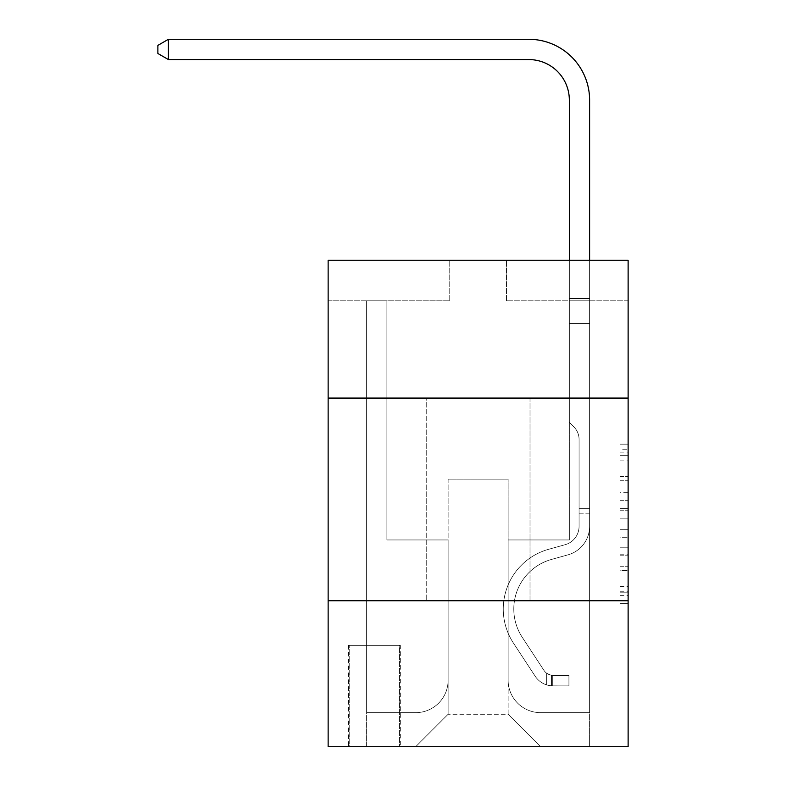 <?xml version="1.0" encoding="UTF-8"?>
<svg xmlns="http://www.w3.org/2000/svg" width="786" height="786" viewBox="0 0 786 786"><rect width="100%" height="100%" fill="white"/><g stroke="black" fill="none" stroke-linecap="round" stroke-linejoin="round"><path stroke-width="0.59" stroke-dasharray="3.93 2.95" d="M620.016 492.704L620.016 518.17L628.122 518.17L628.122 595.366L628.122 452.117L628.122 518.17L620.016 518.17L620.016 449.73L620.016 603.324L620.016 444.159L620.016 592.182L628.122 592.182L620.016 592.182L628.122 592.182L620.016 592.182L620.016 566.716L620.016 603.324L628.122 603.324L628.122 444.159L628.122 591.779L628.122 529.312L620.016 529.312L628.122 529.312L628.122 566.716L628.122 455.3L620.016 455.3L628.122 455.3L628.122 603.324L628.122 452.117L628.122 603.324L620.016 603.324L620.016 444.159L628.122 444.159L628.122 452.117L628.122 444.159L628.122 452.117L628.122 444.159L628.122 449.73L628.122 444.159L620.016 444.159L620.016 455.3L628.122 455.3L620.016 455.3L620.016 492.704L628.122 492.704M530.019 398.07L530.019 600.759L426.238 600.759L530.019 600.759L426.238 600.759L530.019 600.759L530.019 398.07L426.238 398.07L426.238 600.759L426.238 398.07L530.019 398.07M400.3 645.355L348.404 645.355L400.3 645.355L400.3 746.7L348.404 746.7L400.3 746.7M348.404 645.355L348.404 746.7M628.122 508.621L628.122 500.662L628.122 508.621L620.016 508.621L620.016 476.581L620.016 570.891L620.016 547.213L628.122 547.213L620.016 547.213L620.016 603.324L628.122 603.324L620.016 603.324L628.122 603.324L620.016 603.324L620.016 444.159L628.122 444.159L620.016 444.159L628.122 444.159L620.016 444.159L620.016 508.621L628.122 508.621M628.122 600.759L628.122 746.7L328.135 746.7L328.135 600.759L628.122 600.759L628.122 260.235L506.508 260.235L628.122 260.235L628.122 300.773L628.122 260.235L328.135 260.235L449.759 260.235L328.135 260.235L328.135 300.773L449.759 300.773L328.135 300.773L328.135 260.235L328.135 398.07L628.122 398.07L328.135 398.07L328.135 600.759L628.122 600.759L328.135 600.759M628.122 300.773L506.508 300.773L628.122 300.773M569.339 300.773L589.608 300.773L569.339 300.773L589.608 300.773L569.339 300.773L589.608 300.773L569.339 300.773L589.608 300.773L569.339 300.773L589.608 300.773L569.339 300.773L589.608 300.773L569.339 300.773L589.608 300.773L569.339 300.773L589.608 300.773L569.339 300.773L589.608 300.773L569.339 300.773L589.608 300.773L569.339 300.773L589.608 300.773L569.339 300.773L589.608 300.773L569.339 300.773L589.608 300.773L569.339 300.773L589.608 300.773L569.339 300.773L569.339 539.953L508.129 539.953L508.129 714.268L448.128 714.268L508.129 714.268L540.562 746.7L589.608 746.7L589.608 300.773L589.608 746.7L415.706 746.7L540.562 746.7L508.129 714.268L540.562 746.7L508.129 714.268L508.129 479.146L508.129 680.214A32.432 32.432 0 0 0 540.562 712.647L589.608 712.647L589.608 300.773L589.608 712.647L589.608 300.773L589.608 712.647L589.608 300.773L589.608 712.647L589.608 300.773L589.608 712.647L589.608 300.773L589.608 712.647L589.608 300.773L589.608 712.647L589.608 300.773L589.608 712.647L589.608 300.773L589.608 712.647L589.608 300.773L589.608 712.647L589.608 300.773L589.608 712.647L589.608 300.773L589.608 712.647L589.608 300.773L589.608 712.647L540.562 712.647A32.432 32.432 0 0 1 508.129 680.214A32.432 32.432 0 0 0 540.562 712.647A32.432 32.432 0 0 1 508.129 680.214A32.432 32.432 0 0 0 540.562 712.647A32.432 32.432 0 0 1 508.129 680.214A32.432 32.432 0 0 0 540.562 712.647A32.432 32.432 0 0 1 508.129 680.214A32.432 32.432 0 0 0 540.562 712.647A32.432 32.432 0 0 1 508.129 680.214A32.432 32.432 0 0 0 540.562 712.647A32.432 32.432 0 0 1 508.129 680.214A32.432 32.432 0 0 0 540.562 712.647A32.432 32.432 0 0 1 508.129 680.214A32.432 32.432 0 0 0 540.562 712.647A32.432 32.432 0 0 1 508.129 680.214A32.432 32.432 0 0 0 540.562 712.647A32.432 32.432 0 0 1 508.129 680.214A32.432 32.432 0 0 0 540.562 712.647A32.432 32.432 0 0 1 508.129 680.214A32.432 32.432 0 0 0 540.562 712.647A32.432 32.432 0 0 1 508.129 680.214A32.432 32.432 0 0 0 540.562 712.647A32.432 32.432 0 0 1 508.129 680.214A32.432 32.432 0 0 0 540.562 712.647A32.432 32.432 0 0 1 508.129 680.214L508.129 539.953L508.129 680.214L508.129 539.953L508.129 680.214L508.129 539.953L508.129 680.214L508.129 539.953L508.129 680.214L508.129 539.953L508.129 680.214L508.129 539.953L508.129 680.214L508.129 539.953L508.129 680.214L508.129 539.953L508.129 680.214L508.129 539.953L508.129 680.214L508.129 539.953L508.129 680.214L508.129 539.953L508.129 680.214L508.129 539.953L508.129 680.214L508.129 539.953L569.339 539.953L508.129 539.953L569.339 539.953L508.129 539.953L569.339 539.953L508.129 539.953L569.339 539.953L508.129 539.953L569.339 539.953L508.129 539.953L569.339 539.953L508.129 539.953L569.339 539.953L508.129 539.953L569.339 539.953L508.129 539.953L569.339 539.953L508.129 539.953L569.339 539.953L508.129 539.953L569.339 539.953L508.129 539.953L569.339 539.953L508.129 539.953L569.339 539.953L508.129 539.953L569.339 539.953L569.339 300.773M366.649 300.773L386.918 300.773L366.649 300.773L386.918 300.773L366.649 300.773L386.918 300.773L366.649 300.773L386.918 300.773L366.649 300.773L386.918 300.773L366.649 300.773L386.918 300.773L366.649 300.773L386.918 300.773L366.649 300.773L386.918 300.773L366.649 300.773L386.918 300.773L366.649 300.773L386.918 300.773L366.649 300.773L386.918 300.773L366.649 300.773L386.918 300.773L366.649 300.773L386.918 300.773L366.649 300.773L386.918 300.773L366.649 300.773L366.649 746.7L415.706 746.7L448.128 714.268L448.128 539.953L386.918 539.953L386.918 300.773L386.918 539.953L386.918 300.773L386.918 539.953L386.918 300.773L386.918 539.953L386.918 300.773L386.918 539.953L386.918 300.773L386.918 539.953L386.918 300.773L386.918 539.953L386.918 300.773L386.918 539.953L386.918 300.773L386.918 539.953L386.918 300.773L386.918 539.953L386.918 300.773L386.918 539.953L386.918 300.773L386.918 539.953L386.918 300.773L386.918 539.953L386.918 300.773L386.918 539.953L386.918 300.773L386.918 539.953L448.128 539.953L386.918 539.953L448.128 539.953L386.918 539.953L448.128 539.953L386.918 539.953L448.128 539.953L386.918 539.953L448.128 539.953L386.918 539.953L448.128 539.953L386.918 539.953L448.128 539.953L386.918 539.953L448.128 539.953L386.918 539.953L448.128 539.953L386.918 539.953L448.128 539.953L386.918 539.953L448.128 539.953L386.918 539.953L448.128 539.953L386.918 539.953L448.128 539.953L386.918 539.953L448.128 539.953L448.128 714.268L415.706 746.7L448.128 714.268L415.706 746.7L366.649 746.7L366.649 300.773L366.649 712.647L415.706 712.647A32.432 32.432 0 0 0 448.128 680.214L448.128 539.953L448.128 680.214A32.432 32.432 0 0 1 415.706 712.647A32.432 32.432 0 0 0 448.128 680.214A32.432 32.432 0 0 1 415.706 712.647A32.432 32.432 0 0 0 448.128 680.214A32.432 32.432 0 0 1 415.706 712.647A32.432 32.432 0 0 0 448.128 680.214A32.432 32.432 0 0 1 415.706 712.647A32.432 32.432 0 0 0 448.128 680.214A32.432 32.432 0 0 1 415.706 712.647A32.432 32.432 0 0 0 448.128 680.214A32.432 32.432 0 0 1 415.706 712.647A32.432 32.432 0 0 0 448.128 680.214A32.432 32.432 0 0 1 415.706 712.647A32.432 32.432 0 0 0 448.128 680.214A32.432 32.432 0 0 1 415.706 712.647A32.432 32.432 0 0 0 448.128 680.214A32.432 32.432 0 0 1 415.706 712.647A32.432 32.432 0 0 0 448.128 680.214A32.432 32.432 0 0 1 415.706 712.647A32.432 32.432 0 0 0 448.128 680.214A32.432 32.432 0 0 1 415.706 712.647A32.432 32.432 0 0 0 448.128 680.214A32.432 32.432 0 0 1 415.706 712.647A32.432 32.432 0 0 0 448.128 680.214A32.432 32.432 0 0 1 415.706 712.647L366.649 712.647L415.706 712.647L366.649 712.647L415.706 712.647L366.649 712.647L415.706 712.647L366.649 712.647L415.706 712.647L366.649 712.647L415.706 712.647L366.649 712.647L415.706 712.647L366.649 712.647L415.706 712.647L366.649 712.647L415.706 712.647L366.649 712.647L415.706 712.647L366.649 712.647L415.706 712.647L366.649 712.647L415.706 712.647L366.649 712.647L415.706 712.647L366.649 712.647L366.649 300.773M349.22 746.7L399.485 746.7L349.22 746.7L349.22 645.355L399.485 645.355L399.485 746.7L399.485 645.355L349.22 645.355L349.22 746.7M448.128 479.146L448.128 714.268L448.128 479.146L508.129 479.146L448.128 479.146M506.508 300.773L506.508 260.235L506.508 300.773M449.759 300.773L449.759 260.235L449.759 300.773M628.122 398.07L328.135 398.07M620.016 518.17L628.122 518.17L620.016 518.17M620.016 449.73L620.016 444.159L620.016 449.73L628.122 449.73L620.016 449.73M620.016 570.489L620.016 537.27L620.016 570.489L628.122 570.489L620.016 570.489M620.016 537.27L620.016 529.312L628.122 529.312L620.016 529.312L620.016 537.27L628.122 537.27L620.016 537.27M620.016 476.581L620.016 455.3L620.016 476.581L628.122 476.581L620.016 476.581M620.016 444.159L628.122 444.159L620.016 444.159L620.016 452.117L620.016 444.159L628.122 444.159M620.016 603.324L628.122 603.324L620.016 603.324L620.016 595.366L620.016 603.324M589.608 513.199L589.608 298.395L589.608 323.478L589.608 298.395L569.339 298.395L569.339 100.107A40.538 40.538 3.8 0 0 528.801 59.569L168.42 59.569L168.42 39.3L528.801 39.3A60.807 60.807 -176.2 0 1 589.608 100.107L589.608 323.478L589.608 298.395L569.339 298.395L569.339 323.478L589.608 323.478L589.608 298.395L589.608 323.478L589.608 298.395L569.339 298.395L569.339 100.107A40.538 40.538 3.8 0 0 528.801 59.569L168.42 59.569L157.878 53.487L157.878 45.382L157.878 53.487L168.42 59.569L168.42 39.3L168.42 59.569L157.878 53.487L157.878 45.382L168.42 39.3L157.878 45.382L157.878 53.487L168.42 59.569L168.42 39.3L528.801 39.3A60.807 60.807 -176.2 0 1 589.608 100.107L589.608 323.478L589.608 298.395L569.339 298.395L589.608 298.395L589.608 323.478L589.608 298.395L569.339 298.395L569.339 100.107A40.538 40.538 3.8 0 0 528.801 59.569L168.42 59.569L157.878 53.487L157.878 45.382L168.42 39.3L528.801 39.3A60.807 60.807 -176.2 0 1 589.608 100.107L589.608 323.478L589.608 298.395L569.339 298.395L569.339 422.387L573.918 426.955A17.616 17.616 -176.2 0 1 579.076 439.413A17.616 17.616 3.8 0 0 573.918 426.955L569.339 422.387L569.339 323.478L589.608 323.478L589.608 298.395L589.608 323.478L589.608 298.395L569.339 298.395L569.339 100.107A40.538 40.538 3.8 0 0 528.801 59.569L168.42 59.569L168.42 39.3L168.42 59.569L157.878 53.487L168.42 59.569L168.42 39.3L157.878 45.382L157.878 53.487L157.878 45.382L168.42 39.3L528.801 39.3A60.807 60.807 -176.2 0 1 589.608 100.107L589.608 323.478L589.608 298.395L569.339 298.395L589.608 298.395L589.608 323.478L589.608 298.395L569.339 298.395L569.339 100.107A40.538 40.538 3.8 0 0 528.801 59.569L168.42 59.569L157.878 53.487L168.42 59.569L168.42 39.3L528.801 39.3A60.807 60.807 -176.2 0 1 589.608 100.107L589.608 323.478L589.608 298.395L569.339 298.395L569.339 323.478L569.339 100.107A40.538 40.538 3.8 0 0 528.801 59.569L168.42 59.569L157.878 53.487L157.878 45.382L157.878 53.487L168.42 59.569L168.42 39.3L168.42 59.569L157.878 53.487L157.878 45.382L168.42 39.3L157.878 45.382L157.878 53.487L168.42 59.569L168.42 39.3L528.801 39.3A60.807 60.807 -176.2 0 1 589.608 100.107L589.608 323.478L589.608 298.395L569.339 298.395L589.608 298.395L589.608 526.345A29.593 29.593 -176.2 0 1 567.964 554.847A29.593 29.593 3.8 0 0 589.608 526.345L589.608 323.478L569.339 323.478L569.339 422.387L573.918 426.955A17.616 17.616 -176.2 0 1 579.076 439.413A17.616 17.616 3.8 0 0 573.918 426.955L569.339 422.387L569.339 323.478L589.608 323.478L589.608 526.345A29.593 29.593 -176.2 0 1 567.964 554.847A29.593 29.593 3.8 0 0 589.608 526.345L589.608 323.478L569.339 323.478L569.339 100.107A40.538 40.538 3.8 0 0 528.801 59.569L168.42 59.569L157.878 53.487L157.878 45.382L168.42 39.3L528.801 39.3A60.807 60.807 -176.2 0 1 589.608 100.107L589.608 298.395L569.339 298.395L569.339 422.387L573.918 426.955A17.616 17.616 -176.2 0 1 579.076 439.413A17.616 17.616 3.8 0 0 573.918 426.955L569.339 422.387L569.339 323.478L589.608 323.478L589.608 526.345A29.593 29.593 -176.2 0 1 567.964 554.847A29.593 29.593 3.8 0 0 589.608 526.345L589.608 323.478L569.339 323.478L569.339 100.107A40.538 40.538 3.8 0 0 528.801 59.569L168.42 59.569L168.42 39.3L168.42 59.569L157.878 53.487L168.42 59.569L168.42 39.3L157.878 45.382L157.878 53.487L157.878 45.382L168.42 39.3L528.801 39.3A60.807 60.807 -176.2 0 1 589.608 100.107L589.608 323.478L569.339 323.478L569.339 422.387L573.918 426.955A17.616 17.616 -176.2 0 1 579.076 439.413A17.616 17.616 3.8 0 0 573.918 426.955L569.339 422.387L569.339 298.395L589.608 298.395L569.339 298.395L569.339 100.107A40.538 40.538 3.8 0 0 528.801 59.569L168.42 59.569L157.878 53.487L168.42 59.569L168.42 39.3L528.801 39.3A60.807 60.807 -176.2 0 1 589.608 100.107L589.608 526.345A29.593 29.593 -176.2 0 1 567.964 554.847L551.467 559.445L567.964 554.847A29.593 29.593 3.8 0 0 589.608 526.345L589.608 323.478L569.339 323.478L569.339 422.387L573.918 426.955A17.616 17.616 -176.2 0 1 579.076 439.413A17.616 17.616 3.8 0 0 573.918 426.955L569.339 422.387L569.339 323.478L589.608 323.478L589.608 526.345A29.593 29.593 -176.2 0 1 567.964 554.847A29.593 29.593 3.8 0 0 589.608 526.345L589.608 323.478L569.339 323.478L569.339 298.395L569.339 422.387L573.918 426.955A17.616 17.616 -176.2 0 1 579.076 439.413A17.616 17.616 3.8 0 0 573.918 426.955L569.339 422.387L569.339 323.478L589.608 323.478L589.608 526.345A29.593 29.593 -176.2 0 1 567.964 554.847A29.593 29.593 3.8 0 0 589.608 526.345L589.608 323.478L569.339 323.478L569.339 100.107A40.538 40.538 3.8 0 0 528.801 59.569L168.42 59.569L157.878 53.487L157.878 45.382L157.878 53.487L168.42 59.569L168.42 39.3L168.42 59.569L157.878 53.487L157.878 45.382L168.42 39.3L157.878 45.382L157.878 53.487L168.42 59.569L168.42 39.3L528.801 39.3A60.807 60.807 -176.2 0 1 589.608 100.107L589.608 298.395L569.339 298.395L589.608 298.395L589.608 100.107L589.608 298.395L569.339 298.395L569.339 100.107A40.538 40.538 3.8 0 0 528.801 59.569L168.42 59.569L157.878 53.487L157.878 45.382L168.42 39.3L528.801 39.3A60.807 60.807 -176.2 0 1 589.608 100.107L589.608 298.395L589.608 100.107L589.608 298.395L569.339 298.395L569.339 422.387L573.918 426.955A17.616 17.616 -176.2 0 1 579.076 439.413A17.616 17.616 3.8 0 0 573.918 426.955L569.339 422.387L569.339 323.478L589.608 323.478L589.608 526.345A29.593 29.593 -176.2 0 1 567.964 554.847L551.467 559.445L567.964 554.847A29.593 29.593 3.8 0 0 589.608 526.345L589.608 323.478L569.339 323.478L569.339 100.107A40.538 40.538 3.8 0 0 528.801 59.569L168.42 59.569L168.42 39.3L168.42 59.569L528.801 59.569L168.42 59.569L168.42 39.3L157.878 45.382L157.878 53.487L168.42 59.569L528.801 59.569L168.42 59.569L168.42 39.3L528.801 39.3A60.807 60.807 -176.2 0 1 589.608 100.107L589.608 298.395L569.339 298.395L569.339 100.107A40.538 40.538 3.8 0 0 528.801 59.569L168.42 59.569L528.801 59.569L168.42 59.569L168.42 39.3L528.801 39.3A60.807 60.807 -176.2 0 1 589.608 100.107L589.608 298.395L589.608 100.107L589.608 298.395L569.339 298.395L569.339 422.387L573.918 426.955A17.616 17.616 -176.2 0 1 579.076 439.413A17.616 17.616 3.8 0 0 573.918 426.955L569.339 422.387L569.339 323.478L589.608 323.478L589.608 526.345A29.593 29.593 -176.2 0 1 567.964 554.847A29.593 29.593 3.8 0 0 589.608 526.345L589.608 323.478L569.339 323.478L569.339 100.107A40.538 40.538 3.8 0 0 528.801 59.569L168.42 59.569L168.42 39.3L157.878 45.382L168.42 39.3L528.801 39.3A60.807 60.807 -176.2 0 1 589.608 100.107L589.608 298.395L569.339 298.395L569.339 100.107L569.339 422.387L573.918 426.955A17.616 17.616 -176.2 0 1 579.076 439.413A17.616 17.616 3.8 0 0 573.918 426.955L569.339 422.387L569.339 323.478L589.608 323.478L589.608 526.345A29.593 29.593 -176.2 0 1 567.964 554.847A29.593 29.593 3.8 0 0 589.608 526.345L589.608 323.478L569.339 323.478L569.339 100.107L569.339 422.387L573.918 426.955A17.616 17.616 -176.2 0 1 579.076 439.413A17.616 17.616 3.8 0 0 573.918 426.955L569.339 422.387L569.339 323.478L589.608 323.478L589.608 526.345A29.593 29.593 -176.2 0 1 567.964 554.847L551.467 559.445A51.483 51.483 3.7 0 0 522.238 637.279A51.483 51.483 -176.2 0 1 551.467 559.445L567.964 554.847A29.593 29.593 3.8 0 0 589.608 526.345L589.608 323.478L569.339 323.478L569.339 100.107L569.339 422.387L573.918 426.955A17.616 17.616 -176.2 0 1 579.076 439.413A17.616 17.616 3.8 0 0 573.918 426.955L569.339 422.387L569.339 323.478L589.608 323.478L589.608 526.345A29.593 29.593 -176.2 0 1 567.964 554.847A29.593 29.593 3.8 0 0 589.608 526.345L589.608 323.478L569.339 323.478L569.339 100.107L569.339 422.387L573.918 426.955A17.616 17.616 -176.2 0 1 579.076 439.413A17.616 17.616 3.8 0 0 573.918 426.955L569.339 422.387L569.339 323.478L589.608 323.478L589.608 526.345A29.593 29.593 -176.2 0 1 567.964 554.847A29.593 29.593 3.8 0 0 589.608 526.345L589.608 323.478L569.339 323.478L569.339 298.395L589.608 298.395L589.608 100.107L589.608 298.395L589.608 100.107L589.608 298.395L569.339 298.395L569.339 100.107L569.339 422.387L573.918 426.955A17.616 17.616 -176.2 0 1 579.076 439.413A17.616 17.616 3.8 0 0 573.918 426.955L569.339 422.387L569.339 323.478L589.608 323.478L589.608 526.345A29.593 29.593 -176.2 0 1 567.964 554.847L551.467 559.445L567.964 554.847A29.593 29.593 3.8 0 0 589.608 526.345L589.608 323.478L569.339 323.478L569.339 100.107L569.339 422.387L573.918 426.955A17.616 17.616 -176.2 0 1 579.076 439.413A17.616 17.616 3.8 0 0 573.918 426.955L569.339 422.387L569.339 323.478L589.608 323.478L589.608 526.345L589.608 513.199L579.076 513.199L579.076 508.336L589.608 508.336L579.076 508.336L579.076 526.345L579.076 439.413L579.076 526.345A19.051 19.051 -176.2 0 1 565.134 544.698A19.051 19.051 3.8 0 0 579.076 526.345L579.076 439.413L579.076 526.345L579.076 508.336L589.608 508.336L579.076 508.336L579.076 526.345A19.051 19.051 -176.2 0 1 565.134 544.698A19.051 19.051 3.8 0 0 579.076 526.345L579.076 439.413L579.076 526.345A19.051 19.051 -176.2 0 1 565.134 544.698A19.051 19.051 3.8 0 0 579.076 526.345L579.076 439.413L579.076 526.345L579.076 508.336L589.608 508.336L579.076 508.336L579.076 526.345A19.051 19.051 -176.2 0 1 565.134 544.698L548.638 549.296L565.134 544.698A19.051 19.051 3.8 0 0 579.076 526.345L579.076 439.413L579.076 526.345A19.051 19.051 -176.2 0 1 565.134 544.698A19.051 19.051 3.8 0 0 579.076 526.345L579.076 439.413L579.076 526.345L579.076 508.336L589.608 508.336L579.076 508.336L579.076 526.345A19.051 19.051 -176.2 0 1 565.134 544.698A19.051 19.051 3.8 0 0 579.076 526.345L579.076 439.413L579.076 526.345A19.051 19.051 -176.2 0 1 565.134 544.698L548.638 549.296L565.134 544.698A19.051 19.051 3.8 0 0 579.076 526.345L579.076 439.413L579.076 526.345L579.076 508.336L589.608 508.336L579.076 508.336L579.076 526.345A19.051 19.051 -176.2 0 1 565.134 544.698A19.051 19.051 3.8 0 0 579.076 526.345L579.076 439.413L579.076 526.345A19.051 19.051 -176.2 0 1 565.134 544.698A19.051 19.051 3.8 0 0 579.076 526.345L579.076 439.413L579.076 526.345L579.076 508.336L589.608 508.336L579.076 508.336L579.076 526.345A19.051 19.051 -176.2 0 1 565.134 544.698L548.638 549.296L565.134 544.698A19.051 19.051 3.8 0 0 579.076 526.345L579.076 439.413L579.076 526.345A19.051 19.051 -176.2 0 1 565.134 544.698A19.051 19.051 3.8 0 0 579.076 526.345L579.076 439.413L579.076 526.345L579.076 508.336L589.608 508.336L579.076 508.336L579.076 526.345A19.051 19.051 -176.2 0 1 565.134 544.698A19.051 19.051 3.8 0 0 579.076 526.345L579.076 439.413L579.076 526.345A19.051 19.051 -176.2 0 1 565.134 544.698L548.638 549.296A62.025 62.025 3.8 0 0 513.425 643.066A62.025 62.025 -176.2 0 1 548.638 549.296L565.134 544.698A19.051 19.051 3.8 0 0 579.076 526.345L579.076 439.413L579.076 526.345L579.076 513.199L589.608 513.199M552.725 685.883A21.487 21.487 -176.2 0 1 535.168 676.196L513.425 643.066A62.025 62.025 -176.2 0 1 548.638 549.296L565.134 544.698A19.051 19.051 3.8 0 0 579.076 526.345A19.051 19.051 -176.2 0 1 565.134 544.698A19.051 19.051 3.8 0 0 579.076 526.345A19.051 19.051 3.8 0 1 565.134 544.698L548.638 549.296L565.134 544.698A19.051 19.051 3.8 0 0 579.076 526.345A19.051 19.051 3.8 0 1 565.134 544.698L548.638 549.296A62.025 62.025 3.8 0 0 513.425 643.066A62.025 62.025 -176.3 0 1 548.638 549.296L565.134 544.698A19.051 19.051 3.8 0 0 579.076 526.345A19.051 19.051 3.8 0 1 565.134 544.698A19.051 19.051 3.8 0 0 579.076 526.345A19.051 19.051 3.8 0 1 565.134 544.698L548.638 549.296L565.134 544.698A19.051 19.051 3.8 0 0 579.076 526.345A19.051 19.051 3.8 0 1 565.134 544.698L548.638 549.296L565.134 544.698A19.051 19.051 3.8 0 0 579.076 526.345A19.051 19.051 3.8 0 1 565.134 544.698A19.051 19.051 3.8 0 0 579.076 526.345A19.051 19.051 3.8 0 1 565.134 544.698L548.638 549.296A62.025 62.025 3.8 0 0 513.425 643.066L535.168 676.196L513.425 643.066A62.025 62.025 -176.2 0 1 548.638 549.296L565.134 544.698A19.051 19.051 3.8 0 0 579.076 526.345A19.051 19.051 3.8 0 1 565.134 544.698L548.638 549.296L565.134 544.698A19.051 19.051 3.8 0 0 579.076 526.345A19.051 19.051 3.8 0 1 565.134 544.698A19.051 19.051 3.8 0 0 579.076 526.345A19.051 19.051 3.8 0 1 565.134 544.698L548.638 549.296L565.134 544.698A19.051 19.051 3.8 0 0 579.076 526.345A19.051 19.051 3.8 0 1 565.134 544.698L548.638 549.296A62.025 62.025 3.8 0 0 513.425 643.066A62.025 62.025 -176.2 0 1 548.638 549.296L565.134 544.698A19.051 19.051 3.8 0 0 579.076 526.345A19.051 19.051 3.8 0 1 565.134 544.698A19.051 19.051 3.8 0 0 579.076 526.345A19.051 19.051 3.8 0 1 565.134 544.698L548.638 549.296L565.134 544.698A19.051 19.051 3.8 0 0 579.076 526.345A19.051 19.051 3.8 0 1 565.134 544.698L548.638 549.296A62.025 62.025 3.8 0 0 513.425 643.066A62.025 62.025 -176.3 0 1 548.638 549.296L565.134 544.698L548.638 549.296A62.025 62.025 3.8 0 0 513.425 643.066L535.168 676.196L513.425 643.066A62.025 62.025 -176.2 0 1 548.638 549.296L565.134 544.698L548.638 549.296A62.025 62.025 3.8 0 0 513.425 643.066A62.025 62.025 -176.2 0 1 548.638 549.296L565.134 544.698L548.638 549.296A62.025 62.025 3.8 0 0 513.425 643.066A62.025 62.025 -176.3 0 1 548.638 549.296L565.134 544.698L548.638 549.296A62.025 62.025 3.8 0 0 513.425 643.066L535.168 676.196A21.487 21.487 3.8 0 0 546.643 684.891A21.487 21.487 -176.3 0 1 535.168 676.196L513.425 643.066A62.025 62.025 -176.2 0 1 548.638 549.296L565.134 544.698L548.638 549.296A62.025 62.025 3.8 0 0 513.425 643.066A62.025 62.025 -176.2 0 1 548.638 549.296L565.134 544.698L548.638 549.296A62.025 62.025 3.8 0 0 513.425 643.066A62.025 62.025 -176.3 0 1 548.638 549.296L565.134 544.698L548.638 549.296A62.025 62.025 3.8 0 0 513.425 643.066L535.168 676.196L513.425 643.066A62.025 62.025 -176.2 0 1 548.638 549.296L565.134 544.698L548.638 549.296A62.025 62.025 3.8 0 0 513.425 643.066A62.025 62.025 -176.2 0 1 548.638 549.296L565.134 544.698L548.638 549.296A62.025 62.025 3.8 0 0 513.425 643.066A62.025 62.025 -176.3 0 1 548.638 549.296A62.025 62.025 -176.2 0 0 513.425 643.066L535.168 676.196L513.425 643.066A62.025 62.025 -176.2 0 1 548.638 549.296A62.025 62.025 -176.3 0 0 513.425 643.066L535.168 676.196A21.487 21.487 3.8 0 0 546.643 684.891C552.892 686.217 552.892 686.217 546.643 684.891C552.892 686.217 552.892 686.217 546.643 684.891A21.487 21.487 -176.3 0 1 535.168 676.196L513.425 643.066A62.025 62.025 -176.2 0 1 548.638 549.296A62.025 62.025 -176.2 0 0 513.425 643.066A62.025 62.025 -176.3 0 1 548.638 549.296A62.025 62.025 -176.2 0 0 513.425 643.066L535.168 676.196L513.425 643.066A62.025 62.025 -176.2 0 1 548.638 549.296A62.025 62.025 -176.3 0 0 513.425 643.066L535.168 676.196L513.425 643.066A62.025 62.025 -176.2 0 1 548.638 549.296A62.025 62.025 -176.2 0 0 513.425 643.066A62.025 62.025 -176.3 0 1 548.638 549.296A62.025 62.025 -176.2 0 0 513.425 643.066L535.168 676.196A21.487 21.487 3.8 0 0 546.643 684.891C552.892 686.217 552.892 686.217 546.643 684.891C552.892 686.217 552.892 686.217 546.643 684.891A21.487 21.487 -176.3 0 1 535.168 676.196L513.425 643.066A62.025 62.025 -176.2 0 1 548.638 549.296A62.025 62.025 -176.3 0 0 513.425 643.066L535.168 676.196L513.425 643.066A62.025 62.025 -176.2 0 1 548.638 549.296A62.025 62.025 -176.2 0 0 513.425 643.066A62.025 62.025 -176.3 0 1 548.638 549.296A62.025 62.025 -176.2 0 0 513.425 643.066L535.168 676.196L513.425 643.066A62.025 62.025 -176.2 0 1 548.638 549.296A62.025 62.025 -176.3 0 0 513.425 643.066L535.168 676.196A21.487 21.487 3.8 0 0 546.643 684.891C552.892 686.217 552.892 686.217 546.643 684.891C552.892 686.217 552.892 686.217 546.643 684.891A21.487 21.487 -176.3 0 1 535.168 676.196L513.425 643.066A62.025 62.025 -176.2 0 1 548.638 549.296A62.025 62.025 -176.2 0 0 513.425 643.066A62.025 62.025 -176.3 0 1 548.638 549.296A62.025 62.025 -176.2 0 0 513.425 643.066L535.168 676.196L513.425 643.066A62.025 62.025 -176.2 0 1 548.638 549.296A62.025 62.025 -176.3 0 0 513.425 643.066L535.168 676.196A21.487 21.487 3.8 0 0 546.643 684.891C552.892 686.217 552.892 686.217 546.643 684.891C552.892 686.217 552.892 686.217 546.643 684.891A21.487 21.487 -176.3 0 1 535.168 676.196L513.425 643.066L535.168 676.196A21.487 21.487 3.8 0 0 546.643 684.891C552.892 686.217 552.892 686.217 546.643 684.891C552.892 686.217 552.892 686.217 546.643 684.891A21.487 21.487 -176.3 0 1 535.168 676.196L513.425 643.066L535.168 676.196A21.487 21.487 3.8 0 0 546.643 684.891C552.892 686.217 552.892 686.217 546.643 684.891C552.892 686.217 552.892 686.217 546.643 684.891A21.487 21.487 -176.3 0 1 535.168 676.196L513.425 643.066L535.168 676.196A21.487 21.487 3.8 0 0 546.643 684.891C552.892 686.217 552.892 686.217 546.643 684.891C552.892 686.217 552.892 686.217 546.643 684.891A21.487 21.487 -176.3 0 1 535.168 676.196L513.425 643.066L535.168 676.196A21.487 21.487 3.8 0 0 546.643 684.891C552.892 686.217 552.892 686.217 546.643 684.891C552.892 686.217 552.892 686.217 546.643 684.891A21.487 21.487 -176.3 0 1 535.168 676.196L513.425 643.066L535.168 676.196A21.487 21.487 3.8 0 0 546.643 684.891C552.892 686.217 552.892 686.217 546.643 684.891C552.892 686.217 552.892 686.217 546.643 684.891A21.487 21.487 -176.3 0 1 535.168 676.196L513.425 643.066L535.168 676.196A21.487 21.487 3.8 0 0 546.643 684.891C552.892 686.217 552.892 686.217 546.643 684.891C552.892 686.217 552.892 686.217 546.643 684.891A21.487 21.487 -176.3 0 1 535.168 676.196L513.425 643.066L535.168 676.196A21.487 21.487 3.8 0 0 546.643 684.891C552.892 686.217 552.892 686.217 546.643 684.891C552.892 686.217 552.892 686.217 546.643 684.891A21.487 21.487 -176.3 0 1 535.168 676.196L513.425 643.066L535.168 676.196A21.487 21.487 3.8 0 0 546.643 684.891C552.892 686.217 552.892 686.217 546.643 684.891C552.892 686.217 552.892 686.217 546.643 684.891A21.487 21.487 -176.3 0 1 535.168 676.196L513.425 643.066L535.168 676.196A21.487 21.487 3.8 0 0 546.643 684.891C552.892 686.217 552.892 686.217 546.643 684.891C552.892 686.217 552.892 686.217 546.643 684.891A21.487 21.487 -176.3 0 1 535.168 676.196A21.487 21.487 -176.2 0 0 552.725 685.883L552.725 675.341A10.945 10.945 -176.2 0 1 543.981 670.409L522.238 637.279A51.483 51.483 -176.2 0 1 551.467 559.445L567.964 554.847A29.593 29.593 3.8 0 0 589.608 526.345A29.593 29.593 -176.2 0 1 567.964 554.847A29.593 29.593 3.8 0 0 589.608 526.345A29.593 29.593 3.8 0 1 567.964 554.847L551.467 559.445A51.483 51.483 3.7 0 0 522.238 637.279A51.483 51.483 -176.2 0 1 551.467 559.445L567.964 554.847A29.593 29.593 3.8 0 0 589.608 526.345A29.593 29.593 3.8 0 1 567.964 554.847L551.467 559.445L567.964 554.847A29.593 29.593 3.8 0 0 589.608 526.345A29.593 29.593 3.8 0 1 567.964 554.847A29.593 29.593 3.8 0 0 589.608 526.345A29.593 29.593 3.8 0 1 567.964 554.847L551.467 559.445L567.964 554.847A29.593 29.593 3.8 0 0 589.608 526.345A29.593 29.593 3.8 0 1 567.964 554.847L551.467 559.445A51.483 51.483 3.7 0 0 522.238 637.279L543.981 670.409L522.238 637.279A51.483 51.483 -176.2 0 1 551.467 559.445L567.964 554.847A29.593 29.593 3.8 0 0 589.608 526.345A29.593 29.593 3.8 0 1 567.964 554.847A29.593 29.593 3.8 0 0 589.608 526.345A29.593 29.593 3.8 0 1 567.964 554.847L551.467 559.445L567.964 554.847A29.593 29.593 3.8 0 0 589.608 526.345A29.593 29.593 3.8 0 1 567.964 554.847L551.467 559.445L567.964 554.847A29.593 29.593 3.8 0 0 589.608 526.345A29.593 29.593 3.8 0 1 567.964 554.847A29.593 29.593 3.8 0 0 589.608 526.345A29.593 29.593 3.8 0 1 567.964 554.847L551.467 559.445A51.483 51.483 3.7 0 0 522.238 637.279A51.483 51.483 -176.2 0 1 551.467 559.445L567.964 554.847A29.593 29.593 3.8 0 0 589.608 526.345A29.593 29.593 3.8 0 1 567.964 554.847L551.467 559.445L567.964 554.847A29.593 29.593 3.8 0 0 589.608 526.345A29.593 29.593 3.8 0 1 567.964 554.847A29.593 29.593 3.8 0 0 589.608 526.345A29.593 29.593 3.8 0 1 567.964 554.847L551.467 559.445L567.964 554.847A29.593 29.593 3.8 0 0 589.608 526.345A29.593 29.593 3.8 0 1 567.964 554.847L551.467 559.445A51.483 51.483 3.7 0 0 522.238 637.279A51.483 51.483 -176.2 0 1 551.467 559.445L567.964 554.847L551.467 559.445A51.483 51.483 3.7 0 0 522.238 637.279L543.981 670.409L522.238 637.279A51.483 51.483 -176.2 0 1 551.467 559.445L567.964 554.847L551.467 559.445A51.483 51.483 3.7 0 0 522.238 637.279A51.483 51.483 -176.2 0 1 551.467 559.445L567.964 554.847L551.467 559.445A51.483 51.483 3.7 0 0 522.238 637.279A51.483 51.483 -176.2 0 1 551.467 559.445L567.964 554.847L551.467 559.445A51.483 51.483 3.7 0 0 522.238 637.279L543.981 670.409A10.945 10.945 3.7 0 0 546.643 673.219C552.784 676.048 552.784 676.048 546.643 673.219C552.784 676.048 552.784 676.048 546.643 673.219A10.945 10.945 -176.2 0 1 543.981 670.409L522.238 637.279A51.483 51.483 -176.2 0 1 551.467 559.445L567.964 554.847L551.467 559.445A51.483 51.483 3.7 0 0 522.238 637.279A51.483 51.483 -176.2 0 1 551.467 559.445L567.964 554.847L551.467 559.445A51.483 51.483 3.7 0 0 522.238 637.279A51.483 51.483 -176.2 0 1 551.467 559.445L567.964 554.847L551.467 559.445A51.483 51.483 3.7 0 0 522.238 637.279L543.981 670.409L522.238 637.279A51.483 51.483 -176.2 0 1 551.467 559.445L567.964 554.847L551.467 559.445A51.483 51.483 3.7 0 0 522.238 637.279A51.483 51.483 -176.2 0 1 551.467 559.445L567.964 554.847L551.467 559.445A51.483 51.483 3.7 0 0 522.238 637.279A51.483 51.483 -176.2 0 1 551.467 559.445A51.483 51.483 -176.2 0 0 522.238 637.279L543.981 670.409L522.238 637.279A51.483 51.483 -176.2 0 1 551.467 559.445A51.483 51.483 -176.2 0 0 522.238 637.279L543.981 670.409A10.945 10.945 3.7 0 0 546.643 673.219C552.784 676.048 552.784 676.048 546.643 673.219C552.784 676.048 552.784 676.048 546.643 673.219A10.945 10.945 -176.2 0 1 543.981 670.409L522.238 637.279A51.483 51.483 -176.2 0 1 551.467 559.445A51.483 51.483 -176.2 0 0 522.238 637.279A51.483 51.483 -176.2 0 1 551.467 559.445A51.483 51.483 -176.2 0 0 522.238 637.279L543.981 670.409L522.238 637.279A51.483 51.483 -176.2 0 1 551.467 559.445A51.483 51.483 -176.2 0 0 522.238 637.279L543.981 670.409L522.238 637.279A51.483 51.483 -176.2 0 1 551.467 559.445A51.483 51.483 -176.2 0 0 522.238 637.279A51.483 51.483 -176.2 0 1 551.467 559.445A51.483 51.483 -176.2 0 0 522.238 637.279L543.981 670.409A10.945 10.945 3.7 0 0 546.643 673.219C552.784 676.048 552.784 676.048 546.643 673.219C552.784 676.048 552.784 676.048 546.643 673.219A10.945 10.945 -176.2 0 1 543.981 670.409L522.238 637.279A51.483 51.483 -176.2 0 1 551.467 559.445A51.483 51.483 -176.2 0 0 522.238 637.279L543.981 670.409L522.238 637.279A51.483 51.483 -176.2 0 1 551.467 559.445A51.483 51.483 -176.2 0 0 522.238 637.279A51.483 51.483 -176.2 0 1 551.467 559.445A51.483 51.483 -176.2 0 0 522.238 637.279L543.981 670.409L522.238 637.279A51.483 51.483 -176.2 0 1 551.467 559.445A51.483 51.483 -176.2 0 0 522.238 637.279L543.981 670.409A10.945 10.945 3.7 0 0 546.643 673.219C552.784 676.048 552.784 676.048 546.643 673.219C552.784 676.048 552.784 676.048 546.643 673.219A10.945 10.945 -176.2 0 1 543.981 670.409L522.238 637.279A51.483 51.483 -176.2 0 1 551.467 559.445A51.483 51.483 -176.2 0 0 522.238 637.279A51.483 51.483 -176.2 0 1 551.467 559.445A51.483 51.483 -176.2 0 0 522.238 637.279L543.981 670.409L522.238 637.279A51.483 51.483 -176.2 0 1 551.467 559.445A51.483 51.483 -176.2 0 0 522.238 637.279L543.981 670.409A10.945 10.945 3.7 0 0 546.643 673.219C552.784 676.048 552.784 676.048 546.643 673.219C552.784 676.048 552.784 676.048 546.643 673.219A10.945 10.945 -176.2 0 1 543.981 670.409L522.238 637.279L543.981 670.409A10.945 10.945 3.7 0 0 546.643 673.219C552.784 676.048 552.784 676.048 546.643 673.219C552.784 676.048 552.784 676.048 546.643 673.219A10.945 10.945 -176.2 0 1 543.981 670.409L522.238 637.279L543.981 670.409A10.945 10.945 3.7 0 0 546.643 673.219C552.784 676.048 552.784 676.048 546.643 673.219C552.784 676.048 552.784 676.048 546.643 673.219A10.945 10.945 -176.2 0 1 543.981 670.409L522.238 637.279L543.981 670.409A10.945 10.945 3.7 0 0 546.643 673.219C552.784 676.048 552.784 676.048 546.643 673.219C552.784 676.048 552.784 676.048 546.643 673.219A10.945 10.945 -176.2 0 1 543.981 670.409L522.238 637.279L543.981 670.409A10.945 10.945 3.7 0 0 546.643 673.219C552.784 676.048 552.784 676.048 546.643 673.219C552.784 676.048 552.784 676.048 546.643 673.219A10.945 10.945 -176.2 0 1 543.981 670.409L522.238 637.279L543.981 670.409A10.945 10.945 3.7 0 0 546.643 673.219C552.784 676.048 552.784 676.048 546.643 673.219C552.784 676.048 552.784 676.048 546.643 673.219A10.945 10.945 -176.2 0 1 543.981 670.409L522.238 637.279L543.981 670.409A10.945 10.945 3.7 0 0 546.643 673.219C552.784 676.048 552.784 676.048 546.643 673.219C552.784 676.048 552.784 676.048 546.643 673.219A10.945 10.945 -176.2 0 1 543.981 670.409L522.238 637.279L543.981 670.409A10.945 10.945 3.7 0 0 546.643 673.219C552.784 676.048 552.784 676.048 546.643 673.219C552.784 676.048 552.784 676.048 546.643 673.219A10.945 10.945 -176.2 0 1 543.981 670.409L522.238 637.279L543.981 670.409A10.945 10.945 3.7 0 0 546.643 673.219C552.784 676.048 552.784 676.048 546.643 673.219C552.784 676.048 552.784 676.048 546.643 673.219A10.945 10.945 -176.2 0 1 543.981 670.409L522.238 637.279L543.981 670.409A10.945 10.945 3.7 0 0 546.643 673.219C552.784 676.048 552.784 676.048 546.643 673.219C552.784 676.048 552.784 676.048 546.643 673.219A10.945 10.945 -176.2 0 1 543.981 670.409A10.945 10.945 -176.2 0 0 552.725 675.341L552.725 685.883L568.936 685.893L552.725 685.883A21.487 21.487 -176.2 0 1 535.168 676.196A21.487 21.487 -176.2 0 0 552.725 685.883L552.725 675.341L568.936 675.351L552.725 675.341A10.945 10.945 -176.2 0 1 543.981 670.409A10.945 10.945 -176.2 0 0 552.725 675.341L552.725 685.883L568.936 685.893L568.936 675.351L568.936 685.893L552.725 685.883A21.487 21.487 -176.2 0 1 535.168 676.196A21.487 21.487 -176.2 0 0 552.725 685.883L552.725 675.341L568.936 675.351L552.725 675.341A10.945 10.945 -176.2 0 1 543.981 670.409A10.945 10.945 -176.2 0 0 552.725 675.341L552.725 685.883L568.936 685.893L568.936 675.351L568.936 685.893L552.725 685.883A21.487 21.487 -176.2 0 1 535.168 676.196A21.487 21.487 -176.2 0 0 552.725 685.883L552.725 675.341L568.936 675.351L552.725 675.341A10.945 10.945 -176.2 0 1 543.981 670.409A10.945 10.945 -176.2 0 0 552.725 675.341L552.725 685.883L568.936 685.893L568.936 675.351L568.936 685.893L552.725 685.883A21.487 21.487 -176.2 0 1 535.168 676.196A21.487 21.487 -176.2 0 0 552.725 685.883L552.725 675.341L568.936 675.351L552.725 675.341A10.945 10.945 -176.2 0 1 543.981 670.409A10.945 10.945 -176.2 0 0 552.725 675.341L552.725 685.883L568.936 685.893L568.936 675.351L568.936 685.893L552.725 685.883A21.487 21.487 -176.2 0 1 535.168 676.196A21.487 21.487 -176.2 0 0 552.725 685.883L552.725 675.341L568.936 675.351L552.725 675.341A10.945 10.945 -176.2 0 1 543.981 670.409A10.945 10.945 -176.2 0 0 552.725 675.341L552.725 685.883L568.936 685.893L568.936 675.351L568.936 685.893L552.725 685.883A21.487 21.487 -176.2 0 1 535.168 676.196A21.487 21.487 -176.2 0 0 552.725 685.883L552.725 675.341L568.936 675.351L552.725 675.341A10.945 10.945 -176.2 0 1 543.981 670.409A10.945 10.945 -176.2 0 0 552.725 675.341L552.725 685.883L568.936 685.893L568.936 675.351L568.936 685.893L552.725 685.883A21.487 21.487 -176.2 0 1 535.168 676.196A21.487 21.487 -176.2 0 0 552.725 685.883L552.725 675.341L568.936 675.351L552.725 675.341A10.945 10.945 -176.2 0 1 543.981 670.409A10.945 10.945 -176.2 0 0 552.725 675.341L552.725 685.883L568.936 685.893L568.936 675.351L568.936 685.893L552.725 685.883A21.487 21.487 -176.2 0 1 535.168 676.196A21.487 21.487 -176.2 0 0 552.725 685.883L552.725 675.341L568.936 675.351L552.725 675.341A10.945 10.945 -176.2 0 1 543.981 670.409A10.945 10.945 -176.2 0 0 552.725 675.341L552.725 685.883L568.936 685.893L568.936 675.351L568.936 685.893L552.725 685.883A21.487 21.487 -176.2 0 1 535.168 676.196A21.487 21.487 -176.2 0 0 552.725 685.883L552.725 675.341L568.936 675.351L552.725 675.341A10.945 10.945 -176.2 0 1 543.981 670.409A10.945 10.945 -176.2 0 0 552.725 675.341L552.725 685.883L568.936 685.893L568.936 675.351L568.936 685.893L552.725 685.883A21.487 21.487 -176.2 0 1 535.168 676.196A21.487 21.487 -176.2 0 0 552.725 685.883L552.725 675.341L568.936 675.351L552.725 675.341A10.945 10.945 -176.2 0 1 543.981 670.409A10.945 10.945 -176.2 0 0 552.725 675.341L552.725 685.883L568.936 685.893L568.936 675.351L568.936 685.893L552.725 685.883A21.487 21.487 -176.2 0 1 535.168 676.196A21.487 21.487 -176.2 0 0 552.725 685.883L552.725 675.341L568.936 675.351L552.725 675.341A10.945 10.945 -176.2 0 1 543.981 670.409A10.945 10.945 -176.2 0 0 552.725 675.341L552.725 685.883L568.936 685.893L568.936 675.351L568.936 685.893L552.725 685.883A21.487 21.487 -176.2 0 1 535.168 676.196A21.487 21.487 -176.2 0 0 552.725 685.883L552.725 675.341L568.936 675.351L552.725 675.341A10.945 10.945 -176.2 0 1 543.981 670.409A10.945 10.945 -176.2 0 0 552.725 675.341L552.725 685.883L568.936 685.893L568.936 675.351L568.936 685.893L552.725 685.883A21.487 21.487 -176.2 0 1 535.168 676.196A21.487 21.487 -176.2 0 0 552.725 685.883L552.725 675.341L568.936 675.351L552.725 675.341A10.945 10.945 -176.2 0 1 543.981 670.409A10.945 10.945 -176.2 0 0 552.725 675.341L552.725 685.883L568.936 685.893L568.936 675.351L568.936 685.893L552.725 685.883M528.801 39.3A60.807 60.807 -176.2 0 1 589.608 100.107A60.807 60.807 -176.2 0 0 528.801 39.3A60.807 60.807 -176.2 0 1 589.608 100.107A60.807 60.807 -176.2 0 0 528.801 39.3A60.807 60.807 -176.2 0 1 589.608 100.107A60.807 60.807 -176.2 0 0 528.801 39.3A60.807 60.807 -176.2 0 1 589.608 100.107A60.807 60.807 -176.2 0 0 528.801 39.3A60.807 60.807 -176.2 0 1 589.608 100.107A60.807 60.807 -176.2 0 0 528.801 39.3A60.807 60.807 -176.2 0 1 589.608 100.107A60.807 60.807 -176.2 0 0 528.801 39.3L168.42 39.3L157.878 45.382L157.878 53.487L157.878 45.382L157.878 53.487L168.42 59.569L168.42 39.3L528.801 39.3L168.42 39.3L528.801 39.3L168.42 39.3L168.42 59.569L528.801 59.569L168.42 59.569L528.801 59.569L168.42 59.569L168.42 39.3L528.801 39.3L168.42 39.3L528.801 39.3L168.42 39.3L528.801 39.3L168.42 39.3L157.878 45.382L157.878 53.487L157.878 45.382L168.42 39.3L157.878 45.382L168.42 39.3L157.878 45.382L168.42 39.3L157.878 45.382L168.42 39.3L157.878 45.382L168.42 39.3L528.801 39.3A60.807 60.807 -176.2 0 1 589.608 100.107L589.608 298.395L589.608 100.107L589.608 298.395L569.339 298.395L569.339 100.107M528.801 59.569L168.42 59.569L528.801 59.569L168.42 59.569L157.878 53.487L168.42 59.569M157.878 45.382L157.878 53.487L157.878 45.382M568.936 675.351L553.128 675.351L568.936 675.351L568.936 685.893L568.936 675.351M589.608 260.235L589.608 298.395L569.339 298.395L569.339 323.478L569.339 260.235M546.643 684.891C552.892 686.217 552.892 686.217 546.643 684.891C552.892 686.217 552.892 686.217 546.643 684.891L546.643 673.219L546.643 684.891M620.016 566.716L628.122 566.716L620.016 566.716M620.016 554.778L628.122 554.778M620.016 480.767L628.122 480.767L620.016 480.767M620.016 452.117L628.122 452.117M620.016 595.366L628.122 595.366M620.016 586.611L628.122 586.611M620.016 460.871L628.122 460.871M620.016 510.212L628.122 510.212L620.016 510.212M620.016 555.171L628.122 555.171L620.016 555.171M620.016 570.891L628.122 570.891L620.016 570.891M620.016 500.662L628.122 500.662L620.016 500.662M620.016 591.779L628.122 591.779M620.016 592.182L628.122 592.182M620.016 455.3L628.122 455.3M551.507 675.233L551.507 685.834L551.507 675.233"/><path stroke-width="1.18" d="M628.122 398.07L628.122 260.235L328.135 260.235L328.135 398.07L628.122 398.07L628.122 746.7L328.135 746.7L328.135 398.07M628.122 600.759L328.135 600.759M569.339 260.235L569.339 100.107A40.538 40.538 3.8 0 0 528.801 59.569L168.42 59.569L157.878 53.487L157.878 45.382L168.42 39.3L528.801 39.3A60.807 60.807 -176.2 0 1 589.608 100.107L589.608 260.235M569.339 100.107A40.538 40.538 3.8 0 0 528.801 59.569A40.538 40.538 3.8 0 1 569.339 100.107A40.538 40.538 3.8 0 0 528.801 59.569A40.538 40.538 3.8 0 1 569.339 100.107A40.538 40.538 3.8 0 0 528.801 59.569A40.538 40.538 3.8 0 1 569.339 100.107A40.538 40.538 3.8 0 0 528.801 59.569A40.538 40.538 3.8 0 1 569.339 100.107A40.538 40.538 3.8 0 0 528.801 59.569A40.538 40.538 3.8 0 1 569.339 100.107A40.538 40.538 3.8 0 0 528.801 59.569A40.538 40.538 3.8 0 1 569.339 100.107A40.538 40.538 3.8 0 0 528.801 59.569M168.42 59.569L168.42 39.3L528.801 39.3"/></g></svg>

